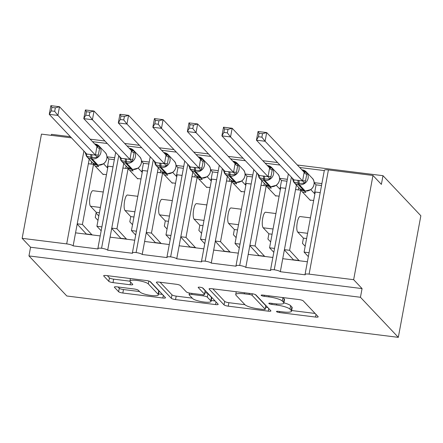 <?xml version="1.0" encoding="UTF-8"?>
<svg xmlns="http://www.w3.org/2000/svg" width="443" height="443" viewBox="0 0 443 443"><rect width="100%" height="100%" fill="white"/><g stroke="black" fill="none" stroke-linecap="round" stroke-linejoin="round"><path stroke-width="0.66" d="M276.565 311.656A2.481 0.515 -169.5 0 0 279.516 312.564L315.527 317.055A3.544 0.736 -169.5 0 0 318.19 316.828A3.544 0.736 -169.5 0 0 318.091 316.607L303.228 300.875A3.544 0.736 -169.5 0 0 299.008 299.579L262.998 295.082A2.481 0.515 -169.5 0 0 261.137 295.243A2.481 0.515 -169.5 0 0 261.204 295.398A2.481 0.515 -169.5 0 0 264.155 296.306L268.812 296.888A11.346 2.359 -169.5 0 1 282.302 301.041L283.542 302.353A11.346 2.359 -169.5 0 1 283.852 303.067A11.346 2.359 -169.5 0 1 275.336 303.793L270.679 303.211A2.481 0.515 -169.5 0 0 268.818 303.372A2.481 0.515 -169.5 0 0 268.884 303.527A2.481 0.515 -169.5 0 0 271.836 304.435L276.493 305.017A11.346 2.359 -169.5 0 1 289.982 309.17L291.223 310.477A11.346 2.359 -169.5 0 1 291.533 311.191A11.346 2.359 -169.5 0 1 283.016 311.922L278.359 311.34A2.481 0.515 -169.5 0 0 276.498 311.501A2.481 0.515 -169.5 0 0 276.565 311.656M117.013 286.859A3.544 0.736 -169.5 0 0 114.355 287.086A3.544 0.736 -169.5 0 0 114.449 287.308L118.619 291.721A3.544 0.736 -169.5 0 0 122.833 293.022L162.83 298.012A3.544 0.736 -169.5 0 0 165.494 297.785A3.544 0.736 -169.5 0 0 165.394 297.558L150.531 281.826A3.544 0.736 -169.5 0 0 146.312 280.53L106.32 275.54A3.544 0.736 -169.5 0 0 103.656 275.767A3.544 0.736 -169.5 0 0 103.756 275.989L108.795 281.322A3.544 0.736 -169.5 0 0 113.009 282.617L130.126 284.755A3.544 0.736 -169.5 0 0 132.784 284.528A3.544 0.736 -169.5 0 0 132.69 284.301L130.192 281.659A9.486 1.971 -169.5 0 1 129.932 281.061A9.486 1.971 -169.5 0 1 138.321 280.629A9.486 1.971 -169.5 0 1 148.322 283.919L158.112 294.279A9.486 1.971 -169.5 0 1 158.367 294.877A9.486 1.971 -169.5 0 1 149.978 295.309A9.486 1.971 -169.5 0 1 139.977 292.015L138.343 290.292A3.544 0.736 -169.5 0 0 134.129 288.991L117.013 286.859M305.039 274.477L324.354 170.262A5.416 1.124 -169.5 0 1 328.418 169.913L372.967 175.472L381.379 184.377L382.99 175.688L420.85 215.763L398.318 337.35L360.452 297.275L362.064 288.592L353.652 279.688L309.103 274.128A5.416 1.124 -169.5 0 0 305.039 274.477A5.416 1.124 -169.5 0 0 305.188 274.821L280.325 271.72L282.739 258.69L307.398 261.769M398.318 337.35L66.815 295.996L28.956 255.927L360.452 297.275M224.031 304.873A3.544 0.736 -169.5 0 0 228.25 306.168L268.242 311.158A3.544 0.736 -169.5 0 0 270.906 310.931A3.544 0.736 -169.5 0 0 270.806 310.709L255.943 294.977A3.544 0.736 -169.5 0 0 251.729 293.676L211.732 288.686A3.544 0.736 -169.5 0 0 209.074 288.919A3.544 0.736 -169.5 0 0 209.168 289.141L224.031 304.873L224.679 301.401A3.544 0.736 -169.5 0 0 228.893 302.696L244.946 304.701L236.036 295.265A11.346 2.359 -169.5 0 1 235.726 294.551A11.346 2.359 -169.5 0 1 244.243 293.825L249.154 294.434A2.481 0.515 -169.5 0 1 252.106 295.343L265.152 309.153A2.481 0.515 -169.5 0 1 265.224 309.314A2.481 0.515 -169.5 0 1 263.358 309.469L258.446 308.86A11.346 2.359 -169.5 0 1 244.957 304.706M215.536 304.585L175.544 299.595A3.544 0.736 -169.5 0 1 171.325 298.3L156.462 282.568A3.544 0.736 -169.5 0 1 156.362 282.341A3.544 0.736 -169.5 0 1 159.026 282.113L176.142 284.251A3.544 0.736 -169.5 0 1 180.356 285.547L186.387 291.926A3.544 0.736 -169.5 0 0 190.601 293.222L201.958 294.639A3.544 0.736 -169.5 0 0 204.616 294.412A3.544 0.736 -169.5 0 0 204.522 294.191L198.242 287.546A2.481 0.515 -169.5 0 1 198.176 287.391A2.481 0.515 -169.5 0 1 200.369 287.274A2.481 0.515 -169.5 0 1 202.988 288.138L218.1 304.136A3.544 0.736 -169.5 0 1 218.2 304.358A3.544 0.736 -169.5 0 1 215.536 304.585L216.029 301.938M114.693 157.758L106.968 156.794M107.284 143.504L92.509 141.666M113.02 166.789L108.048 166.169L96.906 226.268L101.884 226.888M101.165 230.77L96.906 226.268M100.207 235.92L75.554 232.846L73.139 245.876L97.997 248.977A5.416 1.124 -169.5 0 1 97.853 248.634A5.416 1.124 -169.5 0 1 101.574 248.246A5.416 1.124 10.5 0 1 107.671 250.179L110.085 237.155L134.738 240.228M149.225 162.066L141.5 161.102M141.815 147.812L127.041 145.974M147.552 171.098L142.58 170.477L131.438 230.576L136.411 231.196M135.696 235.078L131.438 230.576M169.27 244.536L144.612 241.463L142.197 254.487A5.416 1.124 10.5 0 0 136.106 252.554A5.416 1.124 -169.5 0 0 132.385 252.942A5.416 1.124 -169.5 0 0 132.529 253.285L107.671 250.179M183.756 166.374L176.032 165.411M176.347 152.121L161.573 150.277M182.084 175.406L177.111 174.786L165.97 234.884L170.943 235.504M170.223 239.386L165.97 234.884M203.802 248.844L179.144 245.771L176.729 258.795A5.416 1.124 10.5 0 0 170.638 256.862A5.416 1.124 -169.5 0 0 166.917 257.25A5.416 1.124 -169.5 0 0 167.061 257.588L142.197 254.487M218.288 170.682L210.563 169.719M210.874 156.429L196.105 154.585M216.616 179.714L211.643 179.094L200.502 239.192L205.474 239.813M204.755 243.694L200.502 239.192M238.334 253.152L213.676 250.079L211.261 263.103A5.416 1.124 10.5 0 0 205.17 261.171A5.416 1.124 -169.5 0 0 201.449 261.558A5.416 1.124 -169.5 0 0 201.593 261.896L176.729 258.795M252.82 174.991L245.095 174.027M245.405 160.737L230.637 158.893M251.148 184.022L246.17 183.402L235.034 243.5L240.006 244.121M239.286 248.002L235.034 243.5M272.866 257.461L248.207 254.387L245.793 267.411A5.416 1.124 10.5 0 0 239.702 265.473A5.416 1.124 -169.5 0 0 235.975 265.866A5.416 1.124 -169.5 0 0 236.125 266.204L211.261 263.103M287.352 179.299L279.627 178.335M279.937 165.045L265.169 163.201M285.68 188.33L280.701 187.71L269.565 247.809L274.538 248.429M273.818 252.311L269.565 247.809M280.325 271.72A5.416 1.124 10.5 0 0 274.234 269.781A5.416 1.124 -169.5 0 0 270.507 270.175A5.416 1.124 -169.5 0 0 270.656 270.512L245.793 267.411M89.204 159.181L77.226 223.815L82.404 224.463L93.545 164.364L103.219 174.603L103.285 174.254M88.362 163.716L93.545 164.364M123.735 163.489L111.758 228.123L116.935 228.771L128.077 168.672L137.751 178.911L137.817 178.562M122.894 168.024L128.077 168.672M158.267 167.797L146.29 232.431L151.467 233.073L162.609 172.975L172.283 183.219L172.349 182.87M157.426 172.333L162.609 172.975M192.799 172.106L180.822 236.739L185.999 237.382L197.141 177.283L206.815 187.527L206.875 187.179M191.957 176.641L197.141 177.283M227.331 176.414L215.353 241.047L220.531 241.69L231.667 181.591L241.346 191.83L241.407 191.487M226.489 180.949L231.667 181.591M261.863 180.716L249.88 245.35L255.063 245.998L266.199 185.899L275.878 196.138L275.939 195.795M261.021 185.252L266.199 185.899M321.884 183.607L314.153 182.643M324.298 170.577L299.701 167.509M320.206 192.639L315.233 192.018L304.097 252.117L309.07 252.737M308.35 256.619L304.097 252.117M289.595 250.306L300.731 190.208L295.553 189.56L284.412 249.658L289.595 250.306L299.23 260.75M28.956 255.927L30.561 247.238L22.15 238.334L41.465 134.118L71.489 137.862M22.15 238.334L66.694 243.894A5.416 1.124 10.5 0 1 73.139 245.876M30.561 247.238L362.064 288.592M99.426 212.69L96.236 212.297L95.267 217.507L97.997 220.392M96.236 212.297L90.51 206.239A7.946 2.132 -82.9 0 1 89.935 197.478A7.946 2.132 -82.9 0 1 92.914 190.711L103.258 192.002M92.044 234.906L82.404 224.463M133.958 216.998L130.763 216.599L129.799 221.81L132.529 224.701M130.763 216.599L125.042 210.547A7.946 2.132 -82.9 0 1 124.466 201.786A7.946 2.132 -82.9 0 1 127.446 195.02L137.79 196.31M126.576 239.209L116.935 228.771M168.49 221.306L165.294 220.907L164.331 226.118L167.061 229.009M165.294 220.907L159.574 214.855A7.946 2.132 -82.9 0 1 158.998 206.095A7.946 2.132 -82.9 0 1 161.977 199.328L172.321 200.618M161.108 243.517L151.467 233.073M203.021 225.614L199.826 225.216L198.863 230.426L201.593 233.317M199.826 225.216L194.106 219.163A7.946 2.132 -82.9 0 1 193.53 210.403A7.946 2.132 -82.9 0 1 196.504 203.636L206.853 204.926M195.64 247.825L185.999 237.382M237.548 229.923L234.358 229.524L233.395 234.735L236.125 237.625M234.358 229.524L228.638 223.471A7.946 2.132 -82.9 0 1 228.062 214.711A7.946 2.132 -82.9 0 1 231.036 207.944L241.385 209.234M230.166 252.133L220.531 241.69M272.08 234.231L268.89 233.832L267.926 239.043L270.656 241.933M268.89 233.832L263.17 227.78A7.946 2.132 -82.9 0 1 262.594 219.019A7.946 2.132 -82.9 0 1 265.567 212.247L275.917 213.543M264.698 256.442L255.063 245.998M274.234 269.781L291.394 177.172M284.412 249.658L282.739 258.69M296.395 185.024L295.553 189.56M306.611 238.539L303.422 238.14L302.458 243.351L305.183 246.242M303.422 238.14L297.702 232.082A7.946 2.132 -82.9 0 1 297.126 223.322A7.946 2.132 -82.9 0 1 300.099 216.555L310.449 217.845M300.731 190.208L310.405 200.446L310.471 200.103M372.967 175.472L353.652 279.688M96.087 213.089L98.817 215.979M51.299 135.348L51.488 134.34L70.387 136.693M90.145 139.157L104.919 141.001M124.677 143.466L139.445 145.31M159.209 147.774L173.977 149.618M193.741 152.082L208.509 153.926M228.272 156.39L243.041 158.234M262.799 160.698L277.573 162.542M297.331 165.006L382.99 175.688M239.702 265.473L256.862 172.864M249.88 245.35L248.207 254.387M205.17 261.171L222.336 168.556M215.353 241.047L213.676 250.079M170.638 256.862L187.804 164.248M180.822 236.739L179.144 245.771M136.106 252.554L153.272 159.94M146.29 232.431L144.612 241.463M101.574 248.246L118.741 155.631M111.758 228.123L110.085 237.155M77.226 223.815L75.554 232.846M293.703 260.058L284.362 249.93M293.742 259.858L299.269 260.545M259.177 255.755L249.83 245.621M259.21 255.55L264.737 256.237M224.645 251.447L215.304 241.313M224.679 251.242L230.205 251.934M190.113 247.139L180.772 237.005M190.152 246.934L195.673 247.626M155.582 242.83L146.24 232.697M155.62 242.626L161.141 243.318M121.05 238.522L111.708 228.394M121.089 238.317L126.609 239.01M86.518 234.214L77.176 224.086M86.557 234.009L92.083 234.701M291.533 311.191L292.175 307.719A11.346 2.359 -169.5 0 0 291.865 307.005L291.223 310.477M283.891 302.84A11.346 2.359 -169.5 0 1 290.625 305.692L291.865 307.005M283.852 303.067L284.495 299.59A11.346 2.359 -169.5 0 0 284.185 298.875L283.542 302.353M282.955 297.574L284.185 298.875M291.655 310.526L315.111 313.45M212.795 288.819L224.679 301.401M265.601 307.276L267.827 307.553M265.224 309.314L265.866 305.836A2.481 0.515 -169.5 0 0 265.8 305.681L265.152 309.153M255.312 294.584L265.8 305.681M215.121 300.98L211.206 300.492M192.24 298.122L176.187 296.123L175.544 299.595M160.084 282.246L171.973 294.822A3.544 0.736 -169.5 0 0 176.187 296.123M204.616 294.412L205.259 290.94A3.544 0.736 -169.5 0 0 205.164 290.713L202.412 287.806M192.644 298.549A9.486 1.971 -169.5 0 0 202.645 301.838A9.486 1.971 -169.5 0 0 211.034 301.406A9.486 1.971 -169.5 0 0 210.774 300.808L207.33 297.159A3.544 0.736 -169.5 0 0 203.11 295.863L191.758 294.445A3.544 0.736 -169.5 0 0 189.095 294.678A3.544 0.736 -169.5 0 0 189.194 294.9L192.644 298.549M211.034 301.406L211.676 297.934A9.486 1.971 -169.5 0 0 211.422 297.336L210.774 300.808M204.954 292.585A3.544 0.736 -169.5 0 1 207.972 293.687L211.422 297.336M158.367 294.877L159.015 291.4A9.486 1.971 -169.5 0 0 158.755 290.807L158.112 294.279M149.9 281.432L158.755 290.807M107.378 275.673L109.438 277.85A3.544 0.736 -169.5 0 0 113.652 279.145L129.926 281.178M118.076 286.992L119.267 288.249A3.544 0.736 -169.5 0 0 123.481 289.545L139.534 291.549M158.544 293.919L162.415 294.401M313.661 200.496L310.028 200.048M258.43 136.737L261.879 137.169L262.522 133.697L259.072 133.271L258.43 136.737L256.447 140.182L258.059 131.499L266.692 132.573L265.08 141.256L256.447 140.182L293.953 179.88L302.591 180.96L304.164 172.233L306.656 172.41L306.728 174.381L305.52 180.899L304.646 183.264L299.103 183.385A1.805 0.482 97.1 0 0 299.302 184.764L305.188 190.994A7.764 7.304 -43.4 0 0 313.998 184.454A7.764 7.304 -43.4 0 0 312.215 178.191L306.329 171.962A7.764 7.304 136.6 0 1 308.106 178.219A7.764 7.304 136.6 0 1 299.302 184.764L298.261 184.631L304.153 190.867L305.188 190.994A1.805 0.482 97.1 0 0 305.288 191.049L310.836 189.598C315.698 185.667 314.358 179.83 312.215 178.191M261.879 137.169L265.08 141.256L302.552 180.921M262.522 133.697L266.692 132.573L304.164 172.233M314.945 193.591L314.469 193.53L316.075 184.847L314.165 182.821M314.469 193.53L310.787 189.632M302.453 192.029L305.836 192.45L304.407 190.939M316.075 184.847L321.529 185.523M302.624 170.605L306.656 172.41M298.671 180.356A3.976 1.063 -82.9 0 1 299.103 183.385L293.51 181.874L292.895 179.326A3.976 0.338 5.7 0 1 293.565 179.465M293.51 181.874L294.036 180.218M304.529 172.427L304.203 172.277M302.591 180.96L304.646 183.264M258.059 131.499L259.072 133.271M298.355 189.909L298.792 187.566M279.129 196.194L275.496 195.74M223.898 132.429L227.348 132.861L227.99 129.395L224.54 128.963L223.898 132.429L221.915 135.874L223.527 127.191L232.16 128.265L230.548 136.948L221.915 135.874L259.426 175.572L268.065 176.652L269.632 167.925L272.129 168.102L272.196 170.079L270.989 176.591L270.114 178.955L264.571 179.077A1.805 0.482 97.1 0 0 264.77 180.456L270.656 186.686A7.764 7.304 -43.4 0 0 279.467 180.146A7.764 7.304 -43.4 0 0 277.689 173.883L271.797 167.653A7.764 7.304 136.6 0 1 273.575 173.911A7.764 7.304 136.6 0 1 264.77 180.456L263.735 180.323L269.621 186.558L270.656 186.686A1.805 0.482 97.1 0 0 270.756 186.741L276.305 185.29C281.167 181.359 279.826 175.522 277.689 173.883M227.348 132.861L230.548 136.948L268.021 176.613M227.99 129.395L232.16 128.265L269.632 167.925M280.413 189.283L279.937 189.222L281.543 180.539L279.633 178.512M279.937 189.222L276.255 185.329M267.921 187.721L271.304 188.142L269.876 186.63M281.543 180.539L286.998 181.215M268.093 166.297L272.129 168.102M264.139 176.048A3.976 1.063 -82.9 0 1 264.571 179.077L258.978 177.565L258.369 175.018A3.976 0.338 5.7 0 1 259.033 175.157M258.978 177.565L259.504 175.91M269.997 168.119L269.671 167.969M268.065 176.652L270.114 178.955M223.527 127.191L224.54 128.963M263.823 185.606L264.261 183.258M244.602 191.885L240.964 191.431M189.366 128.127L192.816 128.553L193.458 125.087L190.008 124.655L189.366 128.127L187.383 131.565L188.995 122.883L197.628 123.957L196.016 132.645L187.383 131.565L224.894 171.269L233.533 172.344L235.1 163.617L237.598 163.794L237.664 165.771L236.457 172.283L235.582 174.647L230.039 174.769A1.805 0.482 97.1 0 0 230.238 176.148L236.125 182.378A7.764 7.304 -43.4 0 0 244.935 175.838A7.764 7.304 -43.4 0 0 243.157 169.575L237.265 163.345A7.764 7.304 136.6 0 1 239.043 169.603A7.764 7.304 136.6 0 1 230.238 176.148L229.203 176.015L235.089 182.25L236.125 182.378A1.805 0.482 97.1 0 0 236.224 182.433L241.773 180.982C246.635 177.05 245.295 171.214 243.157 169.575M192.816 128.553L196.016 132.645L233.489 172.305M193.458 125.087L197.628 123.957L235.1 163.617M245.882 184.975L245.405 184.914L247.017 176.231L245.106 174.21M245.405 184.914L241.723 181.021M233.395 183.413L236.772 183.839L235.344 182.328M247.017 176.231L252.466 176.907M233.561 161.988L237.598 163.794M229.607 171.74A3.976 1.063 -82.9 0 1 230.039 174.769L224.446 173.257L223.837 170.71A3.976 0.338 5.7 0 1 224.501 170.854M224.446 173.257L224.972 171.607M235.482 163.816L235.139 163.661M233.533 172.344L235.582 174.647M188.995 122.883L190.008 124.655M229.291 181.298L229.729 178.95M210.071 187.577L206.432 187.123M154.834 123.818L158.284 124.245L158.926 120.778L155.476 120.346L154.834 123.818L152.852 127.257L154.463 118.574L163.096 119.649L161.485 128.337L152.852 127.257L190.363 166.961L199.001 168.035L200.568 159.314L203.066 159.486L203.132 161.462L201.925 167.975L201.05 170.339L195.507 170.461A1.805 0.482 97.1 0 0 195.706 171.84L201.593 178.075A7.764 7.304 -43.4 0 0 210.403 171.53A7.764 7.304 -43.4 0 0 208.625 165.272L202.733 159.037A7.764 7.304 136.6 0 1 204.516 165.294A7.764 7.304 136.6 0 1 195.706 171.84L194.671 171.712L200.557 177.942L201.593 178.075A1.805 0.482 97.1 0 0 201.692 178.125L207.241 176.674C212.103 172.742 210.763 166.906 208.625 165.272M158.284 124.245L161.485 128.337L198.957 167.997M158.926 120.778L163.096 119.649L200.568 159.314M211.35 180.666L210.874 180.606L212.485 171.923L210.575 169.902M210.874 180.606L207.191 176.713M198.863 179.11L202.241 179.531L200.812 178.02M212.485 171.923L217.934 172.604M199.029 157.68L203.066 159.486M195.075 167.432A3.976 1.063 -82.9 0 1 195.507 170.461L189.914 168.949L189.305 166.402A3.976 0.338 5.7 0 1 189.969 166.546M189.914 168.949L190.44 167.299M200.956 159.508L200.607 159.353M199.001 168.035L201.05 170.339M154.463 118.574L155.476 120.346M194.765 176.99L195.197 174.642M175.539 183.269L171.901 182.815M120.302 119.51L123.752 119.937L124.394 116.47L120.945 116.038L120.302 119.51L118.32 122.949L119.931 114.266L128.564 115.341L126.953 124.029L118.32 122.949L155.831 162.653L164.469 163.727L166.036 155.006L168.534 155.177L168.6 157.154L167.393 163.672L166.524 166.031L160.975 166.153A1.805 0.482 97.1 0 0 161.174 167.532L167.061 173.767A7.764 7.304 -43.4 0 0 175.871 167.221A7.764 7.304 -43.4 0 0 174.093 160.964L168.202 154.729A7.764 7.304 136.6 0 1 169.985 160.986A7.764 7.304 136.6 0 1 161.174 167.532L160.139 167.404L166.025 173.634L167.061 173.767A1.805 0.482 97.1 0 0 167.161 173.822L172.715 172.371M123.752 119.937L126.953 124.029L164.431 163.689M124.394 116.47L128.564 115.341L166.036 155.006M176.818 176.358L176.342 176.297L177.953 167.615L176.043 165.593M176.342 176.297L172.665 172.405M164.331 174.802L167.709 175.223L166.28 173.711M177.953 167.615L183.402 168.296M164.497 153.372L168.534 155.177M160.543 163.124A3.976 1.063 -82.9 0 1 160.975 166.153L155.382 164.646L154.773 162.094A3.976 0.338 5.7 0 1 155.438 162.238M155.382 164.646L155.908 162.991M166.424 155.2L166.081 155.044M164.469 163.727L166.524 166.031M119.931 114.266L120.945 116.038M160.233 172.681L160.665 170.334M141.007 178.961L137.369 178.507M85.77 115.202L89.22 115.634L89.863 112.162L86.413 111.73L85.77 115.202L83.793 118.641L85.399 109.958L94.032 111.038L92.421 119.721L83.793 118.641L121.299 158.345L129.937 159.419L131.505 150.698L134.002 150.869L134.068 152.846L132.861 159.364L131.992 161.728L126.443 161.845A1.805 0.482 97.1 0 0 126.643 163.223L132.535 169.459A7.764 7.304 -43.4 0 0 141.339 162.913A7.764 7.304 -43.4 0 0 139.562 156.656L133.67 150.421A7.764 7.304 136.6 0 1 135.453 156.684A7.764 7.304 136.6 0 1 126.643 163.223L125.607 163.096L131.493 169.326L132.535 169.459A1.805 0.482 97.1 0 0 132.629 169.514L138.183 168.063C143.039 164.126 141.705 158.289 139.562 156.656M89.22 115.634L92.421 119.721L129.899 159.38M89.863 112.162L94.032 111.038L131.505 150.698M142.286 172.05L141.81 171.989L143.421 163.306L141.511 161.285M141.81 171.989L138.133 168.096M129.799 170.494L133.177 170.915L131.748 169.403M143.421 163.306L148.87 163.988M129.965 149.064L134.002 150.869M126.011 158.815A3.976 1.063 -82.9 0 1 126.443 161.845L120.85 160.338L120.241 157.786A3.976 0.338 5.7 0 1 120.911 157.929M120.85 160.338L121.376 158.683M131.892 150.891L131.549 150.736M129.937 159.419L131.992 161.728M85.399 109.958L86.413 111.73M125.701 168.373L126.133 166.025M106.475 174.653L102.837 174.199M51.238 110.894L54.688 111.326L55.331 107.854L51.886 107.422L51.238 110.894L49.262 114.338L50.867 105.65L59.5 106.73L57.895 115.413L49.262 114.338L86.767 154.037L95.406 155.116L96.973 146.389L99.47 146.561L99.542 148.538L98.329 155.056L97.46 157.42L91.911 157.536A1.805 0.482 97.1 0 0 92.111 158.915L98.003 165.15A7.764 7.304 -43.4 0 0 106.807 158.605A7.764 7.304 -43.4 0 0 105.03 152.348L99.138 146.112A7.764 7.304 136.6 0 1 100.921 152.375A7.764 7.304 136.6 0 1 92.111 158.915L91.075 158.788L96.967 165.017L98.003 165.15A1.805 0.482 97.1 0 0 98.097 165.206L103.651 163.755C108.513 159.823 107.173 153.981 105.03 152.348M54.688 111.326L57.895 115.413L95.367 155.072M55.331 107.854L59.5 106.73L96.973 146.389M107.754 167.742L107.278 167.681L108.889 158.998L106.979 156.977M107.278 167.681L103.601 163.788M95.267 166.186L98.645 166.607L97.216 165.095M108.889 158.998L114.338 159.679M95.433 144.761L99.47 146.561M91.479 154.507A3.976 1.063 -82.9 0 1 91.911 157.536L86.319 156.03L85.709 153.477A3.976 0.338 5.7 0 1 86.379 153.621M86.319 156.03L86.845 154.374M97.338 146.583L97.017 146.428M95.406 155.116L97.46 157.42M50.867 105.65L51.886 107.422M91.169 164.065L91.601 161.717M279.71 311.512L279.516 312.564M264.349 295.254L264.155 296.306M272.03 303.383L271.836 304.435M83.91 151.008L66.694 243.894M328.418 169.913L309.103 274.128M307.58 233.317L297.702 232.082M273.049 229.009L263.17 227.78M238.517 224.701L228.638 223.471M203.985 220.392L194.106 219.163M169.453 216.084L159.574 214.855M134.921 211.782L125.042 210.547M100.395 207.474L90.51 206.239M290.625 305.692L289.982 309.17M276.692 303.942L276.493 305.017M282.944 297.574L282.302 301.041M269.012 295.835L268.812 296.888M316.02 314.414L315.527 317.055M209.24 288.742L209.168 289.141M268.735 308.516L268.242 311.158M228.893 302.696L228.25 306.168M252.394 293.775L252.106 295.343M249.348 293.382L249.154 294.434M244.436 292.768L244.243 293.825M171.973 294.822L171.325 298.3M156.534 282.169L156.462 282.568M205.164 290.713L204.522 294.191M198.292 287.269L198.242 287.546M207.972 293.687L207.33 297.159M203.32 294.739L203.11 295.863M191.952 293.393L191.758 294.445M148.854 281.056L148.322 283.919M130.613 282.108L130.126 284.755M113.652 279.145L113.009 282.617M109.438 277.85L108.795 281.322M103.828 275.596L103.756 275.989M163.323 295.365L162.83 298.012M123.481 289.545L122.833 293.022M119.267 288.249L118.619 291.721M114.521 286.914L114.449 287.308M302.065 169.824A7.764 7.304 136.6 0 1 306.329 171.962L301.971 169.769A1.805 0.482 -82.9 0 0 301.86 169.796M297.63 180.223A3.976 1.063 -82.9 0 1 298.067 183.252A1.805 0.482 -82.9 0 0 298.261 184.631A7.764 7.304 136.6 0 1 294.002 182.499L299.894 188.729A7.764 7.304 -43.4 0 0 304.153 190.867A1.805 0.482 -82.9 0 0 304.252 190.922L305.288 191.049M304.358 190.894A1.805 0.482 -82.9 0 1 304.252 190.922L299.894 188.729M306.728 174.381A3.976 1.916 15.9 0 1 304.142 172.299M305.52 180.899A3.976 0.338 5.7 0 0 302.558 180.844M267.539 165.516A7.764 7.304 136.6 0 1 271.797 167.653L267.439 165.46A1.805 0.482 -82.9 0 0 267.328 165.488M263.103 175.915A3.976 1.063 -82.9 0 1 263.535 178.95A1.805 0.482 -82.9 0 0 263.735 180.323A7.764 7.304 136.6 0 1 259.471 178.191L265.363 184.421A7.764 7.304 -43.4 0 0 269.621 186.558A1.805 0.482 -82.9 0 0 269.721 186.614L270.756 186.741M269.831 186.586A1.805 0.482 -82.9 0 1 269.721 186.614L265.363 184.421M272.196 170.079A3.976 1.916 15.9 0 1 269.615 167.991M270.989 176.591A3.976 0.338 5.7 0 0 268.032 176.535M233.007 161.208A7.764 7.304 136.6 0 1 237.265 163.345L232.907 161.152A1.805 0.482 -82.9 0 0 232.796 161.18M228.571 171.607A3.976 1.063 -82.9 0 1 229.003 174.642A1.805 0.482 -82.9 0 0 229.203 176.015A7.764 7.304 136.6 0 1 224.939 173.883L230.831 180.113A7.764 7.304 -43.4 0 0 235.089 182.25A1.805 0.482 -82.9 0 0 235.189 182.306L236.224 182.433M235.299 182.278A1.805 0.482 -82.9 0 1 235.189 182.306L230.831 180.113M237.664 165.771A3.976 1.916 15.9 0 1 235.083 163.683M236.457 172.283A3.976 0.338 5.7 0 0 233.5 172.227M198.475 156.9A7.764 7.304 136.6 0 1 202.733 159.037L198.375 156.844A1.805 0.482 -82.9 0 0 198.265 156.877M194.04 167.304A3.976 1.063 -82.9 0 1 194.471 170.334A1.805 0.482 -82.9 0 0 194.671 171.712A7.764 7.304 136.6 0 1 190.407 169.575L196.299 175.81A7.764 7.304 -43.4 0 0 200.557 177.942A1.805 0.482 -82.9 0 0 200.657 177.997L201.692 178.125M200.768 177.97A1.805 0.482 -82.9 0 1 200.657 177.997L196.299 175.81M203.132 161.462A3.976 1.916 15.9 0 1 200.552 159.375M201.925 167.975A3.976 0.338 5.7 0 0 198.968 167.919M163.943 152.591A7.764 7.304 136.6 0 1 168.202 154.729L163.844 152.536A1.805 0.482 -82.9 0 0 163.733 152.569M159.508 162.996A3.976 1.063 -82.9 0 1 159.94 166.025A1.805 0.482 -82.9 0 0 160.139 167.404A7.764 7.304 136.6 0 1 155.875 165.267L161.767 171.502A7.764 7.304 -43.4 0 0 166.025 173.634A1.805 0.482 -82.9 0 0 166.125 173.689L167.161 173.822M166.236 173.662A1.805 0.482 -82.9 0 1 166.125 173.689L161.767 171.502M168.6 157.154A3.976 1.916 15.9 0 1 166.02 155.067M167.393 163.672A3.976 0.338 5.7 0 0 164.436 163.611M129.411 148.283A7.764 7.304 136.6 0 1 133.67 150.421L129.312 148.233A1.805 0.482 -82.9 0 0 129.206 148.261M124.976 158.688A3.976 1.063 -82.9 0 1 125.408 161.717A1.805 0.482 -82.9 0 0 125.607 163.096A7.764 7.304 136.6 0 1 121.349 160.959L127.235 167.194A7.764 7.304 -43.4 0 0 131.493 169.326A1.805 0.482 -82.9 0 0 131.593 169.381L132.629 169.514M131.704 169.353A1.805 0.482 -82.9 0 1 131.593 169.381L127.235 167.194M134.068 152.846A3.976 1.916 15.9 0 1 131.488 150.758M132.861 159.364A3.976 0.338 5.7 0 0 129.904 159.303M94.88 143.981A7.764 7.304 136.6 0 1 99.138 146.112L94.78 143.925A1.805 0.482 -82.9 0 0 94.675 143.953M90.444 154.38A3.976 1.063 -82.9 0 1 90.876 157.409A1.805 0.482 -82.9 0 0 91.075 158.788A7.764 7.304 136.6 0 1 86.817 156.65L92.703 162.886A7.764 7.304 -43.4 0 0 96.967 165.017A1.805 0.482 -82.9 0 0 97.061 165.073L98.097 165.206M97.172 165.045A1.805 0.482 -82.9 0 1 97.061 165.073L92.703 162.886M99.542 148.538A3.976 1.916 15.9 0 1 96.956 146.456M98.329 155.056A3.976 0.338 5.7 0 0 95.372 155M288.343 173.938L270.507 270.175M253.811 169.63L235.975 265.866M219.279 165.328L201.449 261.558M184.748 161.019L166.917 257.25M150.221 156.711L132.385 252.942M115.689 152.403L97.853 248.634M236.246 291.749L235.726 294.551M189.405 293.028L189.095 294.678M130.397 278.542L129.932 281.061M292.053 177.864L294.002 182.499M257.521 173.562L259.471 178.191M222.99 169.254L224.939 173.883M188.458 164.946L190.407 169.575M153.931 160.637L155.875 165.267M172.465 172.537L172.709 172.366C177.571 168.434 176.236 162.598 174.093 160.964M119.4 156.329L121.349 160.959M84.868 152.021L86.817 156.65"/></g></svg>
